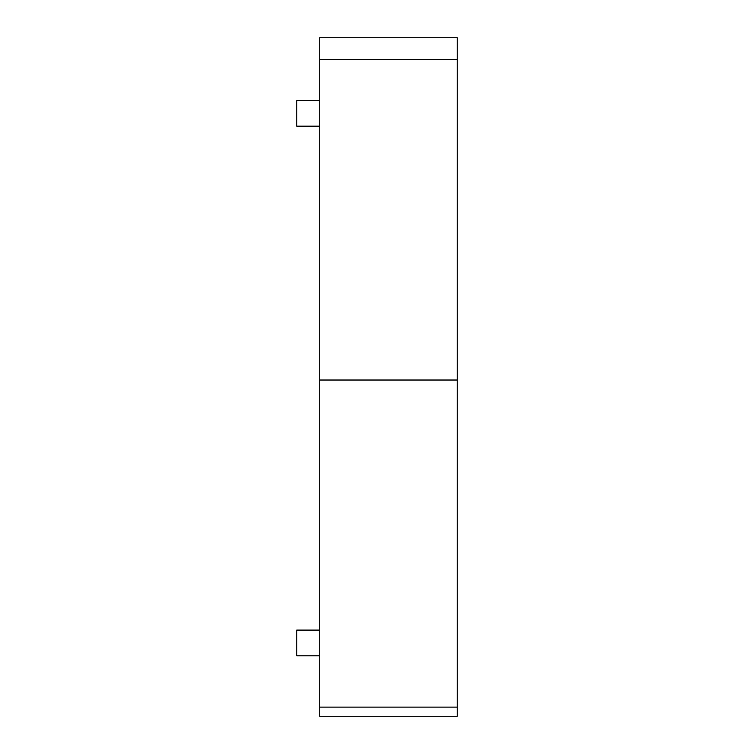 <?xml version="1.0" encoding="UTF-8"?>
<svg xmlns="http://www.w3.org/2000/svg" width="754" height="754" viewBox="0 0 754 754"><rect width="100%" height="100%" fill="white"/><g stroke="black" fill="none" stroke-linecap="round" stroke-linejoin="round"><path stroke-width="1.13" d="M319.687 655.773L296.756 655.773L296.756 630.099L319.687 630.099M319.687 126.191L296.756 126.191L296.756 100.518L319.687 100.518M457.244 707.129L457.244 716.3L319.687 716.3L319.687 380.025L457.244 380.025L457.244 707.129L319.687 707.129M319.687 59.443L457.244 59.443L457.244 37.7L319.687 37.7L319.687 380.025M457.244 59.443L457.244 380.025"/></g></svg>
